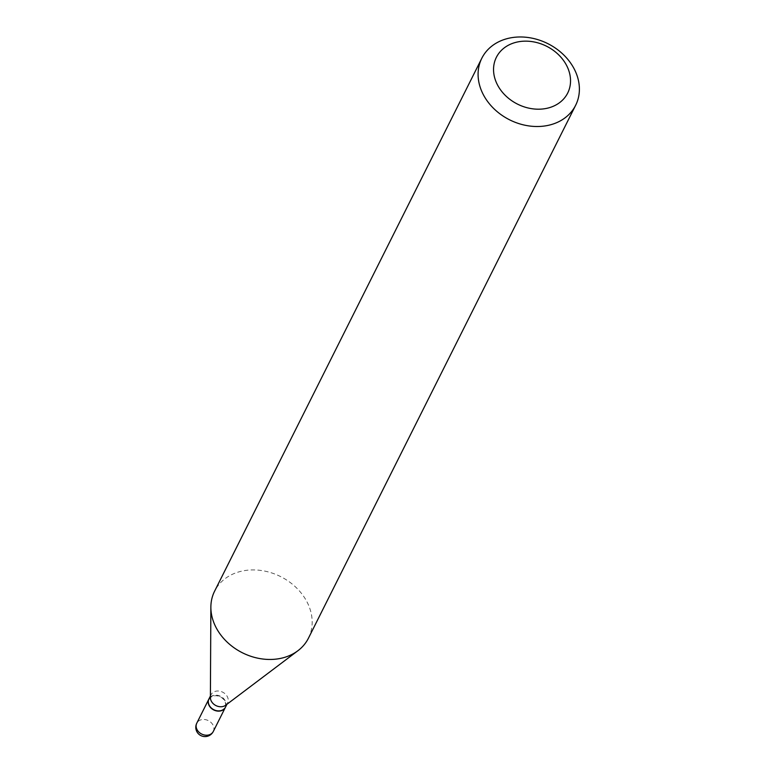 <?xml version="1.0" encoding="UTF-8"?>
<svg xmlns="http://www.w3.org/2000/svg" width="775" height="775" viewBox="0 0 775 775"><rect width="100%" height="100%" fill="white"/><g stroke="black" fill="none" stroke-linecap="round" stroke-linejoin="round"><path stroke-width="0.58" stroke-dasharray="3.88 2.91" d="M225.418 707.284A9.232 7.498 26.6 0 0 225.138 701.055A9.232 7.498 26.6 0 0 216.903 695.456A9.232 7.498 26.6 0 0 208.911 699.002M225.477 707.178A9.232 7.498 26.6 0 0 223.326 698.265A9.232 7.498 26.6 0 0 213.348 695.466A9.232 7.498 26.6 0 0 208.959 698.895M225.709 705.211A9.232 7.498 26.6 0 0 227.559 703.012A9.232 7.498 26.6 0 0 225.409 694.1A9.232 7.498 26.6 0 0 215.431 691.31A9.232 7.498 26.6 0 0 211.052 694.729A9.232 7.498 26.6 0 0 210.393 697.529M220.807 710.472A8.816 7.159 26.6 0 0 224.769 701.152A8.816 7.159 26.6 0 0 213.416 696.028A8.816 7.159 26.6 0 0 209.444 705.357A8.816 7.159 26.6 0 0 220.807 710.472M308.431 638.212A52.477 42.615 26.6 0 0 296.195 587.586A52.477 42.615 26.6 0 0 239.514 571.698A52.477 42.615 26.6 0 0 214.607 591.17M213.29 731.484A9.232 7.498 26.6 0 0 213.057 725.138A9.232 7.498 26.6 0 0 201.161 719.772A9.232 7.498 26.6 0 0 196.773 723.201M226.91 704.31L227.559 703.012M210.403 696.028L211.052 694.729"/><path stroke-width="1.16" d="M208.911 699.002A9.232 7.498 26.6 0 0 208.853 699.108A9.232 7.498 26.6 0 0 209.076 705.453A9.232 7.498 26.6 0 0 217.388 711.062A9.232 7.498 26.6 0 0 225.37 707.391A9.232 7.498 26.6 0 0 225.418 707.284M210.403 696.028L208.959 698.895A9.232 7.498 26.6 0 0 211.12 707.808A9.232 7.498 26.6 0 0 221.088 710.597A9.232 7.498 26.6 0 0 225.477 707.178L226.91 704.31M481.827 58.222L214.607 591.17A52.477 42.615 26.6 0 0 210.868 607.067L210.393 697.529A9.232 7.498 26.6 0 0 223.181 706.442A9.232 7.498 26.6 0 0 225.709 705.211L297.92 650.719A52.477 42.615 26.6 0 0 308.431 638.212L575.651 105.264A52.477 42.615 26.6 0 0 563.415 54.637A52.477 42.615 26.6 0 0 506.743 38.75A52.477 42.615 26.6 0 0 481.827 58.222A52.477 42.615 26.6 0 0 494.062 108.849A52.477 42.615 26.6 0 0 550.744 124.736A52.477 42.615 26.6 0 0 575.651 105.264M548.758 107.851A39.883 32.385 26.6 0 0 566.709 65.672A39.883 32.385 26.6 0 0 515.317 42.499A39.883 32.385 26.6 0 0 497.366 84.669A39.883 32.385 26.6 0 0 548.758 107.851M210.868 607.067A52.477 42.615 26.6 0 0 283.514 657.684A52.477 42.615 26.6 0 0 297.92 650.719M208.853 699.108L196.773 723.201A9.232 7.498 26.6 0 0 197.005 729.546A9.232 7.498 26.6 0 0 208.901 734.913A9.232 7.498 26.6 0 0 213.29 731.484L225.37 707.391M196.773 723.201A9.232 9.232 0 0 0 207.468 736.25A9.232 9.232 0 0 0 213.29 731.484"/></g></svg>
